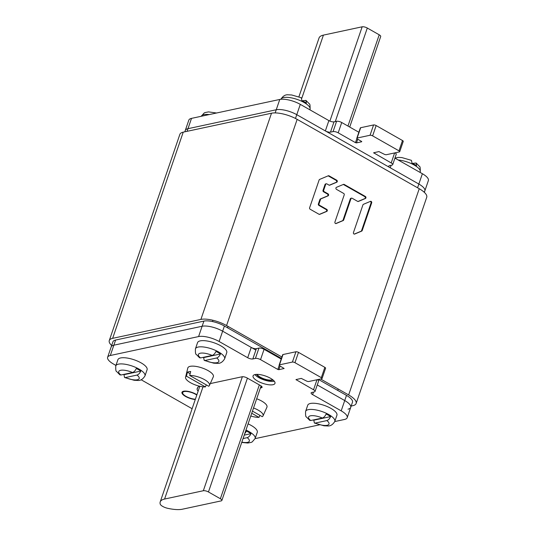 <?xml version="1.0" encoding="UTF-8"?>
<svg xmlns="http://www.w3.org/2000/svg" width="536" height="536" viewBox="0 0 536 536"><rect width="100%" height="100%" fill="white"/><g stroke="black" fill="none" stroke-linecap="round" stroke-linejoin="round"><path stroke-width="0.8" d="M109.277 340.554L179.868 134.362A19.289 6.499 18.9 0 1 183.232 132.151L112.64 338.343A19.289 6.499 -161.1 0 0 109.277 340.554A19.289 6.499 -161.1 0 0 111.662 345.499M112.64 338.343L200.906 319.409A19.289 6.499 -161.1 0 1 226.56 325.56L281.903 357.01M320.575 378.979L348.641 394.932A19.289 6.499 -161.1 0 1 356.132 403.487A19.289 6.499 -161.1 0 1 352.768 405.698L351.18 406.04M183.232 132.151L271.504 113.217A19.289 6.499 18.9 0 1 297.158 119.367L419.239 188.732A19.289 6.499 18.9 0 1 426.723 197.295L356.132 403.487M326.29 183.788A1.092 0.898 77.9 0 1 326.853 183.882L329.03 185.121A1.092 0.898 77.9 0 0 329.727 185.175L336.776 182.213A1.092 0.898 77.9 0 0 336.749 180.217L329.024 175.821A1.092 0.898 77.9 0 0 328.334 175.768L319.617 179.426A1.092 0.898 77.9 0 0 319.134 179.975L309.62 207.767A1.092 0.898 77.9 0 0 310.13 209.221L319.047 214.286A1.092 0.898 77.9 0 0 319.737 214.34L326.793 211.378A1.092 0.898 77.9 0 0 326.766 209.382L319.53 205.268A1.092 0.898 77.9 0 1 319.021 203.821L320.548 199.359A1.092 0.898 77.9 0 1 321.031 198.816L328.079 195.854A1.092 0.898 77.9 0 0 328.052 193.858L324.193 191.66L323.543 191.801A1.092 0.898 -102.1 0 1 323.034 190.347L325.03 184.511A1.092 0.898 -102.1 0 1 325.647 183.928L326.29 183.788A1.092 0.898 77.9 0 0 325.68 184.377L325.03 184.511M325.68 184.377L323.684 190.206A1.092 0.898 77.9 0 0 324.193 191.66M351.562 198.146A1.092 0.898 77.9 0 1 352.125 198.24L357.673 201.395A1.092 0.898 77.9 0 0 358.363 201.449L365.418 198.488A1.092 0.898 77.9 0 0 365.391 196.484L344.186 184.438A1.092 0.898 77.9 0 0 343.496 184.384L336.44 187.345A1.092 0.898 77.9 0 0 336.467 189.342L343.703 193.456A1.092 0.898 77.9 0 1 344.213 194.903L334.926 222.025A1.092 0.898 77.9 0 0 336.132 223.525L343.181 220.564A1.092 0.898 77.9 0 0 343.663 220.021L350.953 198.735L350.303 198.876A1.092 0.898 -102.1 0 1 350.919 198.287L351.562 198.146A1.092 0.898 77.9 0 0 350.953 198.735M363.421 204.316A1.092 0.898 77.9 0 0 362.939 204.866L353.459 232.557A1.092 0.898 77.9 0 0 354.665 234.058L361.713 231.096A1.092 0.898 77.9 0 0 362.195 230.547L371.676 202.863A1.092 0.898 77.9 0 0 370.47 201.355L363.421 204.316M319.315 214.387L326.143 211.519A1.092 0.898 77.9 0 0 326.116 209.516L318.887 205.409A1.092 0.898 -102.1 0 1 318.377 203.961L319.905 199.499A1.092 0.898 -102.1 0 1 320.381 198.95L327.436 195.988A1.092 0.898 77.9 0 0 327.409 193.992L323.543 191.801M329.298 185.221L336.132 182.347A1.092 0.898 77.9 0 0 336.106 180.351L328.38 175.962A1.092 0.898 77.9 0 0 328.106 175.862M335.704 223.572L342.538 220.705A1.092 0.898 77.9 0 0 343.02 220.155L350.303 198.876M357.941 201.489L364.775 198.621A1.092 0.898 77.9 0 0 364.741 196.625L343.543 184.578A1.092 0.898 77.9 0 0 343.268 184.478M354.236 234.105L361.07 231.237A1.092 0.898 77.9 0 0 361.552 230.688L371.026 203.003A1.092 0.898 77.9 0 0 370.249 201.449M184.82 131.809L185.289 130.456A15.43 5.199 18.9 0 1 187.975 128.687L276.248 109.753A15.43 5.199 18.9 0 1 296.77 114.677L418.851 184.042A15.43 5.199 18.9 0 1 424.84 190.89A15.43 5.199 18.9 0 1 423.929 191.975M281.42 358.417L224.41 326.022A15.43 5.199 -161.1 0 0 203.888 321.104L115.615 340.038A15.43 5.199 -161.1 0 0 112.929 341.807L107.629 357.271A15.43 5.199 -161.1 0 0 113.619 364.118L115.937 365.431M348.025 409.162A15.43 5.199 -161.1 0 0 350.712 407.394L352.48 402.235A15.43 5.199 -161.1 0 0 346.49 395.387L318.424 379.441M255.88 350.062L222.641 331.181A15.43 5.199 -161.1 0 0 202.119 326.257L113.853 345.191A15.43 5.199 -161.1 0 0 111.16 346.96A15.43 5.199 -161.1 0 1 113.853 345.191L110.322 355.502A15.43 5.199 -161.1 0 0 107.629 357.271M346.49 395.387L344.722 400.546A15.43 5.199 -161.1 0 1 350.712 407.394A15.43 5.199 -161.1 0 0 344.722 400.546L317.272 384.948L344.722 400.546L341.198 410.857L312.609 394.61A3.859 1.3 18.9 0 1 311.115 392.901A3.859 1.3 18.9 0 1 311.785 392.459L314.371 391.903A3.859 1.3 -161.1 0 0 315.041 391.461A3.859 1.3 -161.1 0 0 313.547 389.752L295.973 379.595L301.279 378.403L306.25 380.888A1.93 0.65 -161.1 0 0 308.816 381.505L321.734 378.731A1.93 0.65 -161.1 0 0 322.069 378.51A1.93 0.65 -161.1 0 0 321.319 377.652L294.968 362.684A1.93 0.65 -161.1 0 0 292.401 362.068L279.484 364.835A1.93 0.65 -161.1 0 0 279.149 365.056A1.93 0.65 -161.1 0 0 279.899 365.914L284.14 368.5L278.841 369.693L277.815 369.451L260.543 359.636A3.859 1.3 -161.1 0 0 255.411 358.41L252.831 358.959A3.859 1.3 18.9 0 1 247.699 357.733L219.117 341.486A15.43 5.199 -161.1 0 0 198.595 336.568L110.322 355.502M349.713 127.045L380.707 36.508A3.859 1.3 -161.1 0 0 379.213 34.8L367.301 28.033A3.859 1.3 -161.1 0 0 362.168 26.8L323.416 35.115A25.078 8.455 -161.1 0 0 319.047 37.982L298.914 96.788M203.332 490.735A3.859 1.3 18.9 0 1 208.457 491.968L220.37 498.735A3.859 1.3 18.9 0 1 221.87 500.443A3.859 1.3 18.9 0 1 221.194 500.885L182.441 509.2A25.078 8.455 18.9 0 1 169.101 508.597L167.976 508.369A6.559 2.211 18.9 0 1 160.17 503.927L160.096 503.478A25.078 8.455 18.9 0 1 160.204 501.924A25.078 8.455 18.9 0 1 164.579 499.05L203.332 490.735L242.366 376.721M417.571 187.788L418.851 184.042L390.268 167.802A3.859 1.3 18.9 0 1 388.768 166.086A3.859 1.3 18.9 0 1 389.444 165.644L392.024 165.095A3.859 1.3 -161.1 0 0 392.7 164.653A3.859 1.3 -161.1 0 0 391.2 162.937L373.632 152.78L378.932 151.588L383.903 154.073A1.93 0.65 -161.1 0 0 386.469 154.69L399.387 151.916A1.93 0.65 -161.1 0 0 399.722 151.695A1.93 0.65 -161.1 0 0 398.972 150.844L372.62 135.869A1.93 0.65 -161.1 0 0 370.054 135.253L357.137 138.027A1.93 0.65 -161.1 0 0 356.802 138.248A1.93 0.65 -161.1 0 0 357.552 139.099L361.746 141.531M422.381 173.731L418.851 184.042A15.43 5.199 18.9 0 1 424.84 190.89L428.371 180.578A15.43 5.199 18.9 0 0 422.381 173.731L394.932 158.133M187.071 131.327L191.506 118.376A15.43 5.199 18.9 0 0 188.813 120.144L185.289 130.456A15.43 5.199 18.9 0 1 187.975 128.687L276.248 109.753A15.43 5.199 18.9 0 1 296.77 114.677L325.352 130.918L328.883 120.607A3.859 1.3 -161.1 0 0 334.015 121.84L336.601 121.283A3.859 1.3 18.9 0 1 341.727 122.516L358.859 132.245M341.727 122.516L338.203 132.821A3.859 1.3 -161.1 0 0 333.07 131.595L330.484 132.144A3.859 1.3 18.9 0 1 325.352 130.918M338.203 132.821L355.469 142.636L356.869 138.543M361.659 141.772L356.494 142.884L355.469 142.636M395.086 152.84A3.859 1.3 18.9 0 1 396.225 154.341L392.7 164.653M356.802 138.248L360.333 127.936A1.93 0.65 18.9 0 1 360.668 127.715L373.585 124.942A1.93 0.65 18.9 0 1 376.151 125.558L402.502 140.532A1.93 0.65 18.9 0 1 403.253 141.39L399.722 151.695M191.506 118.376L279.779 99.448A15.43 5.199 18.9 0 1 300.301 104.366L328.883 120.607M255.411 358.41L258.942 348.099A3.859 1.3 18.9 0 1 264.074 349.325L281.199 359.06M258.942 348.099L256.362 348.648L252.831 358.959M224.41 326.022L222.641 331.181L251.23 347.422A3.859 1.3 -161.1 0 0 256.362 348.648M219.117 341.486L222.641 331.181A15.43 5.199 -161.1 0 0 202.119 326.257L113.853 345.191L115.615 340.038M317.426 379.656A3.859 1.3 18.9 0 1 318.572 381.156L315.041 391.461M321.319 377.652L324.85 367.348A1.93 0.65 18.9 0 1 325.6 368.198L322.069 378.51M324.85 367.348L298.498 352.373A1.93 0.65 18.9 0 0 295.932 351.757L283.015 354.531A1.93 0.65 18.9 0 0 282.68 354.752L279.149 365.056M260.369 387.99L261.414 387.763A3.859 1.3 -161.1 0 0 262.084 387.32A3.859 1.3 -161.1 0 0 260.59 385.612L247.19 378.001A3.859 1.3 -161.1 0 0 242.058 376.768L210.266 383.588M199.419 386.168A25.078 8.455 -161.1 0 0 197.281 388.312A25.078 8.455 -161.1 0 0 197.121 389.25A9.648 3.249 -161.1 0 0 198.139 391.126M334.759 421.557L344.494 419.467A15.43 5.199 -161.1 0 0 347.187 417.698A15.43 5.199 -161.1 0 0 341.198 410.857M255.123 438.575A15.43 5.199 -161.1 0 0 256.221 438.401L319.423 424.847M141.129 379.749L192.116 408.72M270.466 378.248A11.578 3.899 18.9 0 1 274.961 383.387A11.578 3.899 18.9 0 1 257.548 381.022A11.578 3.899 18.9 0 1 253.059 375.883A11.578 3.899 18.9 0 1 270.466 378.248M195.272 399.501A9.259 3.122 18.9 0 1 185.992 396.64A9.259 3.122 18.9 0 1 182.046 392.339A9.259 3.122 18.9 0 1 183.66 391.273A9.259 3.122 18.9 0 1 196.886 394.784M274.285 381.237A11.578 3.899 18.9 0 1 258.727 377.585A11.578 3.899 -161.1 0 1 254.901 374.597M273.079 380.024A9.259 3.122 18.9 0 1 260.02 377.304A9.259 3.122 -161.1 0 1 256.603 374.383M273.139 380.071A9.353 3.156 18.9 0 1 272.402 380.299A9.353 3.156 -161.1 0 1 263.464 378.932A9.353 3.156 -161.1 0 1 256.523 374.389M272.643 379.676A8.583 2.894 18.9 0 1 271.812 379.964A8.583 2.894 -161.1 0 1 263.424 378.637A8.583 2.894 -161.1 0 1 257.159 374.376M195.258 399.534A9.353 3.156 -161.1 0 1 185.912 396.64A9.353 3.156 -161.1 0 1 181.959 392.305A9.353 3.156 -161.1 0 1 183.587 391.233A9.353 3.156 18.9 0 1 196.9 394.744M195.365 399.22A8.583 2.894 -161.1 0 1 186.555 396.653A8.583 2.894 -161.1 0 1 182.682 392.553A8.583 2.894 -161.1 0 1 184.183 391.568A8.583 2.894 18.9 0 1 196.792 395.059M394.952 158.066L398.369 157.41L401.839 157.571L411.434 160.344L412.03 163.165A15.37 5.179 18.9 0 1 414.435 164.405A15.37 5.179 18.9 0 1 416.532 165.718L416.11 163.004L412.512 163.393M280.857 99.334C282.908 96.011 285.353 94.504 288.2 94.812L291.671 94.973L301.265 97.746L301.862 100.56A15.37 5.179 18.9 0 1 304.267 101.806A15.37 5.179 18.9 0 1 306.358 103.12L305.942 100.406L302.344 100.795M305.6 411.427A15.43 5.199 -161.1 0 1 328.816 414.583A15.43 5.199 -161.1 0 1 334.806 421.423L336.923 415.239A15.43 5.199 -161.1 0 0 330.933 408.392A15.43 5.199 -161.1 0 0 307.724 405.243L305.6 411.427C305.46 415.152 305.714 416.988 306.371 416.941L309.714 420.358L310.739 420.519L322.35 418.026C323.851 417.531 325.111 416.204 326.143 414.033A15.37 5.179 -161.1 0 1 328.548 415.273A15.37 5.179 -161.1 0 1 330.638 416.586C329.607 418.757 328.347 420.09 326.846 420.586L315.235 423.072L314.391 423.018L313.795 420.197A15.37 5.179 -161.1 0 1 313.312 419.969M330.638 416.586L313.795 420.197M195.432 348.829A15.43 5.199 -161.1 0 1 218.648 351.985A15.43 5.199 -161.1 0 1 224.638 358.825L226.755 352.641A15.43 5.199 -161.1 0 0 220.765 345.794A15.43 5.199 -161.1 0 0 197.55 342.645L195.432 348.829C195.292 352.554 195.546 354.39 196.196 354.343L199.546 357.76L200.571 357.921L212.176 355.428C213.676 354.933 214.943 353.599 215.968 351.435A15.37 5.179 -161.1 0 1 218.373 352.675A15.37 5.179 -161.1 0 1 220.464 353.988C219.438 356.159 218.172 357.492 216.678 357.988L205.067 360.473L204.223 360.413L203.626 357.599A15.37 5.179 -161.1 0 1 203.144 357.371M220.464 353.988L203.626 357.599M115.776 365.914A15.43 5.199 -161.1 0 1 138.985 369.07A15.43 5.199 -161.1 0 1 144.975 375.91L147.092 369.726A15.43 5.199 -161.1 0 0 141.102 362.879A15.43 5.199 -161.1 0 0 117.893 359.73L115.776 365.914C115.629 369.639 115.89 371.475 116.54 371.428L119.89 374.845L120.908 375.006L132.519 372.513C134.02 372.018 135.286 370.684 136.311 368.52A15.37 5.179 -161.1 0 1 138.717 369.76A15.37 5.179 -161.1 0 1 140.807 371.073C139.775 373.244 138.516 374.577 137.015 375.073L125.404 377.558L124.566 377.505L123.97 374.684A15.37 5.179 -161.1 0 1 123.488 374.456M140.807 371.073L123.97 374.684M245.964 430.06A15.43 5.199 -161.1 0 1 249.16 431.668A15.43 5.199 -161.1 0 1 255.143 438.515L257.267 432.324A15.43 5.199 -161.1 0 0 251.277 425.483A15.43 5.199 -161.1 0 0 248.081 423.875M243.056 438.555L247.183 437.671C248.684 437.175 249.95 435.842 250.975 433.671A15.37 5.179 -161.1 0 0 248.885 432.364A15.37 5.179 -161.1 0 0 246.48 431.118L244.671 433.845M250.975 433.671L244.235 435.118M256.684 398.764A13.501 4.549 18.9 0 1 266.928 407.219L263.042 415.862A12.623 4.255 18.9 0 1 262.251 416.686L252.449 411.119M253.528 407.976A12.623 4.255 18.9 0 1 263.042 415.862M250.781 416.003A12.623 4.255 -161.1 0 0 259.002 417.383L251.726 413.249M259.9 415.346L259.002 417.383M185.57 377.23A12.623 4.255 -161.1 0 0 192.089 383.542A12.623 4.255 -161.1 0 0 205.409 386.932L186.441 376.158A12.623 4.255 -161.1 0 0 185.57 377.23L187.794 368.024A13.501 4.549 -161.1 0 1 190.186 366.336A13.501 4.549 18.9 0 1 205.456 369.284A13.501 4.549 18.9 0 1 213.335 376.768L209.449 385.411A12.623 4.255 18.9 0 1 208.658 386.235L189.697 375.455A12.623 4.255 18.9 0 1 203.338 379.012A12.623 4.255 18.9 0 1 209.449 385.411M190.133 373.733L187.446 372.205A12.998 4.382 18.9 0 1 188.813 371.716A12.998 4.382 18.9 0 1 190.695 371.508L189.697 375.455M186.441 376.158L187.446 372.205M206.3 384.895L205.409 386.932M419.239 188.732L348.641 394.932M297.158 119.367L226.56 325.56M271.504 113.217L200.906 319.409M321.031 198.816L320.381 198.95M328.079 195.854L327.436 195.988M320.548 199.359L319.905 199.499M319.021 203.821L318.377 203.961M319.53 205.268L318.887 205.409M326.766 209.382L326.116 209.516M326.793 211.378L326.143 211.519M329.024 175.821L328.38 175.962M336.749 180.217L336.106 180.351M336.776 182.213L336.132 182.347M323.684 190.206L323.034 190.347M328.052 193.858L327.409 193.992M343.181 220.564L342.538 220.705M343.663 220.021L343.02 220.155M344.186 184.438L343.543 184.578M365.391 196.484L364.741 196.625M365.418 198.488L364.775 198.621M371.676 202.863L371.026 203.003M362.195 230.547L361.552 230.688M361.713 231.096L361.07 231.237M295.477 118.463L300.301 104.366M275.169 112.908L279.779 99.448M203.888 321.104L198.595 336.568M379.213 34.8L347.965 126.054M323.416 35.115L301.795 98.269M362.168 26.8L329.888 121.096M367.301 28.033L335.275 121.565M208.457 491.968L247.431 378.135M164.579 499.05L203.003 386.811M220.37 498.735L259.344 384.902M394.623 152.941L391.2 162.937M373.934 153.129L374.101 152.619M402.502 140.532L398.972 150.844M376.151 125.558L372.62 135.869M373.585 124.942L370.054 135.253M360.668 127.715L357.137 138.027M356.494 142.884L357.753 139.213M336.601 121.283L333.07 131.595M330.484 132.144L334.015 121.84M390.268 167.802L391.126 165.282M197.121 389.25L197.73 387.474M261.414 387.763L261.823 386.563M260.543 359.636L264.074 349.325M279.216 365.358L277.815 369.451M280.094 366.028L278.841 369.693M279.484 364.835L283.015 354.531M292.401 362.068L295.932 351.757M294.968 362.684L298.498 352.373M296.448 379.434L296.274 379.937M313.547 389.752L316.97 379.756M313.473 392.097L312.609 394.61M251.23 347.422L247.699 357.733M398.208 159.996A15.43 5.199 18.9 0 1 414.234 165.088A15.43 5.199 18.9 0 1 420.224 171.929C420.371 168.21 420.11 166.374 419.46 166.421L416.11 163.004M280.877 99.274A15.43 5.199 18.9 0 1 304.066 102.49A15.43 5.199 18.9 0 1 310.056 109.331C310.197 105.612 309.942 103.77 309.292 103.817L305.942 100.406M216.578 113.002L208.538 111.897L205.181 112.533L204.169 112.989L201.241 116.292A15.43 5.199 18.9 0 1 209.261 114.57M315.235 423.072A10.8 3.638 -161.1 0 0 327.127 425.289A10.8 3.638 -161.1 0 0 326.846 420.586M322.35 418.026A10.8 3.638 -161.1 0 0 310.458 415.815A10.8 3.638 -161.1 0 0 310.739 420.519M205.067 360.473A10.8 3.638 -161.1 0 0 216.959 362.691A10.8 3.638 -161.1 0 0 216.678 357.988M212.176 355.428A10.8 3.638 -161.1 0 0 200.283 353.217A10.8 3.638 -161.1 0 0 200.571 357.921M125.404 377.558A10.8 3.638 -161.1 0 0 137.296 379.776A10.8 3.638 -161.1 0 0 137.015 375.073M132.519 372.513A10.8 3.638 -161.1 0 0 120.627 370.302A10.8 3.638 -161.1 0 0 120.908 375.006M241.83 442.133A10.8 3.638 -161.1 0 0 247.183 437.671M424.338 192.35L424.84 190.89M160.204 501.924L199.807 386.262M221.87 500.443L261.079 385.92M350.712 407.394L347.187 417.698M420.063 172.411L420.224 171.929M309.888 109.813L310.056 109.331M334.806 421.423C332.755 424.753 330.303 426.261 327.463 425.946L323.992 425.792L314.391 423.018M337.72 390.409L338.203 388.995M224.638 358.825C222.581 362.155 220.135 363.663 217.288 363.348L213.817 363.194L204.223 360.413M212.477 321.56L212.919 320.267M227.545 327.811L228.028 326.397M144.975 375.91C142.924 379.24 140.472 380.748 137.631 380.433L134.161 380.279L124.566 377.505M255.143 438.515L252.168 441.945L251.163 442.401L247.8 443.038L241.729 442.428"/></g></svg>
